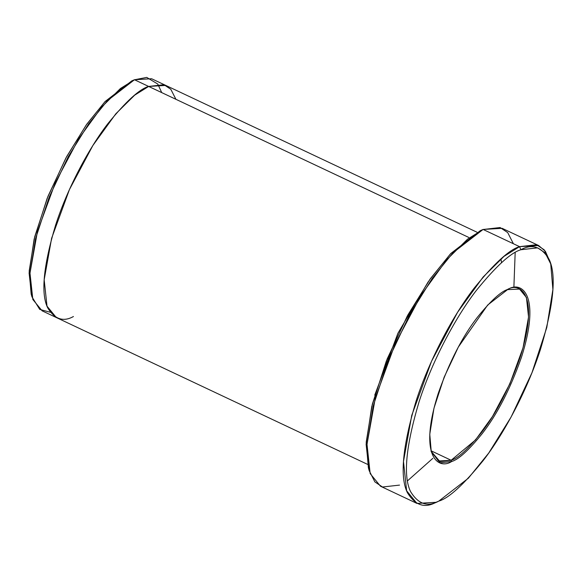 <?xml version="1.0" encoding="UTF-8"?>
<svg xmlns="http://www.w3.org/2000/svg" width="582" height="582" viewBox="0 0 582 582"><rect width="100%" height="100%" fill="white"/><g stroke="black" fill="none" stroke-linecap="round" stroke-linejoin="round"><path stroke-width="0.87" d="M507.831 289.414L487.68 305.041L458.369 347.003L444.117 377.267L433.961 408.244L429.771 434.245L431.269 451.821L440.21 462.792L451.683 461.504L451.152 460.267L439.948 461.591L431.109 451.246L438.457 461.017L451.152 460.267L430.978 450.752L451.152 460.267L475.465 440.007L492.467 416.523L509.832 383.865L523.043 347.76L528.543 317.037L526.441 297.497L519.559 289.087L507.344 289.632M550.717 263.879L549.888 261.034L544.228 249.853L536.611 244.738L519.573 246.652L520.897 249.736L537.652 247.859L545.145 252.879L550.717 263.879L552.9 289.552L546.782 327.521L531.955 372.764L511.142 416.952L488.734 453.036L468.328 478.237L438.821 501.095L436.18 502.23M482.922 229.519L500.113 227.533L507.722 232.611L513.389 243.734M515.172 252.646L513.913 286.424M432.812 458.354L407.546 480.812M134.311 79.814L146.744 77.399L157.773 84.048L161.731 92.603M428.207 281.804L397.913 333.29L374.743 395.149L397.913 333.29L428.207 281.804M538.619 245.524L502.142 228.326L483.096 229.446L519.573 246.652L538.619 245.524L545.378 251.308L550.288 262.489M73.441 316.521C63.293 322.195 54.701 319.292 47.666 307.798C40.725 293.597 43.352 266.09 55.545 225.285C68.094 186.327 90.137 146.497 107.83 123.726C125.894 101.472 139.505 89.039 148.65 86.434L165.79 85.423L151.604 78.737L134.464 79.749L468.714 237.412L148.65 86.434L134.668 95.164L115.825 113.796L92.873 145.493L69.425 189.579L51.602 238.322L44.174 279.797L47.011 306.183L56.301 317.532L47.011 306.176L44.174 279.797L51.602 238.322L69.433 189.579L92.873 145.493L115.825 113.796L134.668 95.164L148.65 86.434L163.964 84.71L170.81 89.279L175.917 99.296M436.013 502.302L438.733 501.131C427.646 507.329 418.254 504.15 410.565 491.601C402.984 476.083 405.85 446.03 419.178 401.442C432.884 358.876 456.972 315.357 476.302 290.483C496.039 266.163 510.909 252.581 520.897 249.736C510.909 252.581 496.039 266.163 476.302 290.483C456.972 315.357 432.884 358.876 419.178 401.442C405.85 446.03 402.984 476.083 410.565 491.601C418.254 504.15 427.646 507.329 438.733 501.131C448.722 498.287 463.592 484.704 483.329 460.384C502.659 435.511 526.746 391.992 540.452 349.426C553.78 304.837 556.647 274.784 549.066 259.266C541.376 246.717 531.992 243.538 520.897 249.736L519.573 246.652L483.096 229.446L467.564 239.144L446.627 259.848L421.128 295.067L395.076 344.049L375.266 398.212L367.009 444.292L370.167 473.61L380.49 486.225L416.959 503.43L406.636 490.808L403.486 461.497L411.736 415.417L431.546 361.255L457.598 312.272L483.096 277.047L504.034 256.349L519.573 246.652C509.41 249.54 494.293 263.355 474.214 288.09C454.557 313.385 430.062 357.639 416.123 400.933C402.577 446.27 399.652 476.833 407.364 492.612C415.184 505.38 424.736 508.61 436.013 502.302L416.959 503.43M506.857 289.836C520.002 281.252 540.169 294.579 520.119 357.413C509.112 388.492 496.206 413.569 481.387 432.644C468.008 449.137 457.925 458.34 451.152 460.267L451.683 461.504C438.406 470.176 418.036 456.71 438.297 393.243C449.406 361.858 462.443 336.534 477.407 317.263C490.924 300.61 501.109 291.313 507.948 289.363C521.225 280.691 541.595 294.157 521.341 357.624C510.225 389.009 497.188 414.333 482.223 433.605C468.706 450.257 458.529 459.554 451.683 461.504C458.529 459.554 468.706 450.257 482.223 433.605C497.188 414.333 510.225 389.009 521.341 357.624C541.595 294.157 521.225 280.691 507.948 289.363M368.821 469.259L366.122 444.248L371.76 406.527L386.353 361.007L407.225 316.172L429.872 279.425L450.541 253.774L480.376 230.618L450.781 253.519L430.374 278.713L407.967 314.804L387.154 358.992L372.32 404.228L366.209 442.204L368.391 467.87L369.214 470.722L366.995 444.612L373.215 405.996L388.296 359.989L409.466 315.051L432.251 278.356L453 252.733L483.096 229.446L480.376 230.618M148.65 86.434L134.464 79.749L120.481 88.471L101.639 107.103L78.686 138.8L55.246 182.886L37.415 231.629L29.988 273.103L32.832 299.49L42.122 310.839L367.511 464.341M31.581 295.43L29.1 273.023L34.12 239.18L47.193 198.266L65.948 157.926L86.311 124.854L104.906 101.755L131.743 80.92L105.153 101.486L86.827 124.126L66.697 156.536L48 196.236L34.68 236.874L29.187 270.979L31.152 294.041L31.974 296.885L29.973 273.394L35.567 238.642L49.143 197.233L68.196 156.791L88.704 123.762L107.379 100.701L134.464 79.749L131.743 80.92M50.139 312.221L39.722 309.413L31.974 296.885M399.536 485.104L382.498 487.01L374.881 481.903L369.214 470.722M438.821 501.095L436.1 502.266M165.79 85.423L477.007 232.225M500.993 258.859L501.517 262.708M131.663 80.956L134.384 79.778M480.288 230.661L483.009 229.483"/></g></svg>
